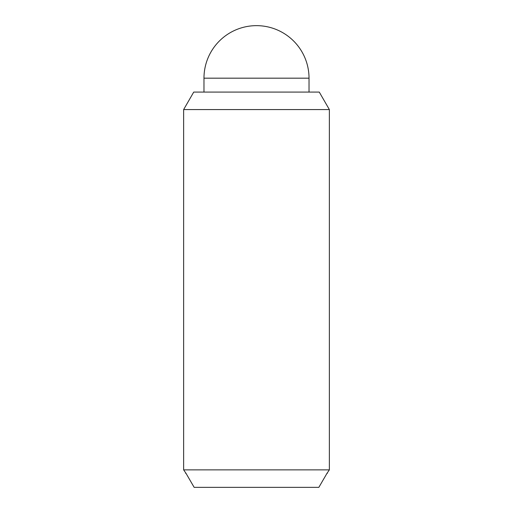 <?xml version="1.0" encoding="UTF-8"?>
<svg xmlns="http://www.w3.org/2000/svg" width="513" height="513" viewBox="0 0 513 513"><rect width="100%" height="100%" fill="white"/><g stroke="black" fill="none" stroke-linecap="round" stroke-linejoin="round"><path stroke-width="0.77" d="M203.975 92.084L203.975 78.175A52.525 52.525 0 0 1 256.5 25.65A52.525 52.525 0 0 1 309.025 78.175L309.025 92.084M329.365 109.57L329.365 469.863L183.635 469.863L183.635 109.57L193.728 92.084L319.272 92.084L329.365 109.57L183.635 109.57M329.365 469.863L326.973 473.358L327.345 473.358M185.655 473.358L186.027 473.358L183.635 469.863M186.027 473.358L194.151 487.35L318.849 487.35L326.973 473.358M203.975 78.175L309.025 78.175"/></g></svg>
